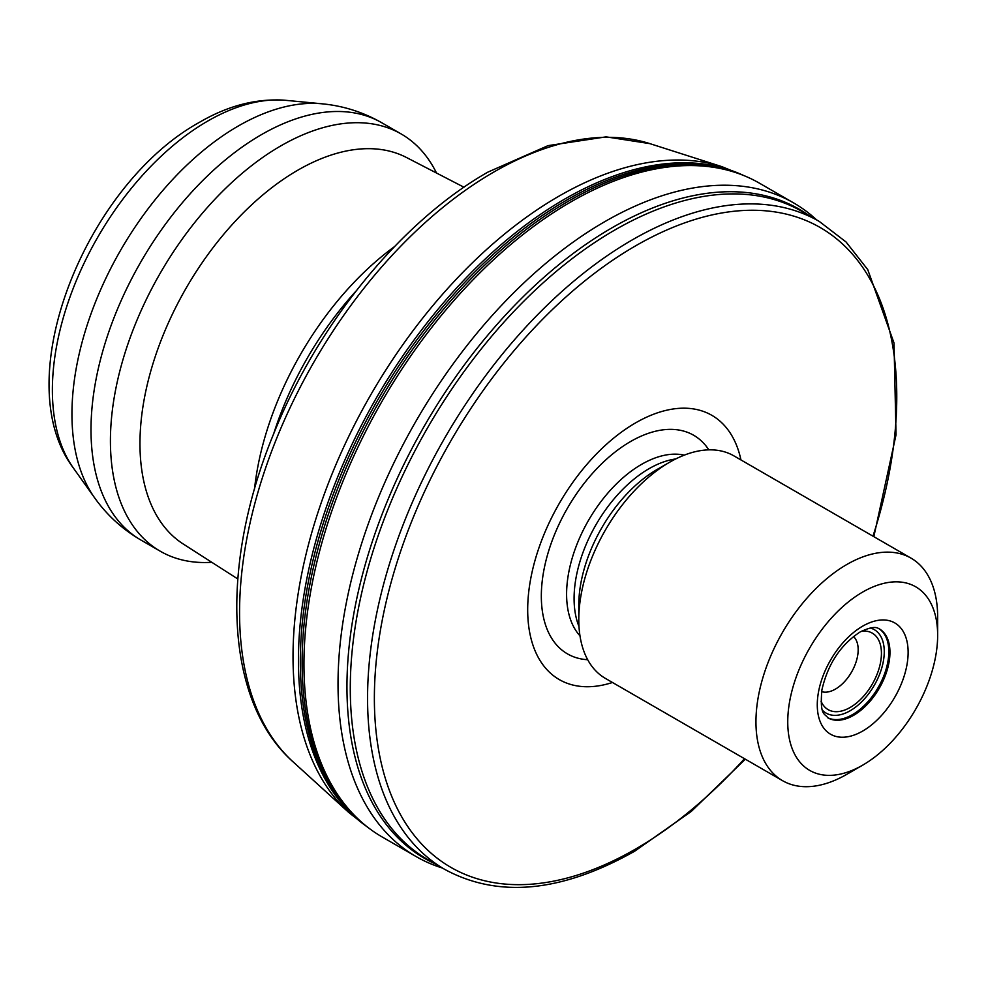 <?xml version="1.0" encoding="UTF-8"?>
<svg xmlns="http://www.w3.org/2000/svg" width="987" height="987" viewBox="0 0 987 987"><rect width="100%" height="100%" fill="white"/><g stroke="black" fill="none" stroke-linecap="round" stroke-linejoin="round"><path stroke-width="1.48" d="M211.773 562.294A240.902 139.093 -60 0 1 160.313 551.252A240.902 139.093 -60 0 1 123.387 358.207A240.902 139.093 -60 0 1 280.764 145.916A240.902 139.093 -60 0 1 401.215 133.985A240.902 139.093 -60 0 1 436.513 173.033M254.523 488.997A229.539 132.529 -60 0 1 394.405 246.701M821.061 701.165A44.168 25.502 120 0 0 850.202 707.445A44.168 25.502 120 0 0 880.91 660.241A44.168 25.502 120 0 0 861.429 631.248M821.628 691.653A32.127 18.543 120 0 0 835.458 689.086A32.127 18.543 120 0 0 855.828 662.709A32.127 18.543 120 0 0 853.471 636.492M816.582 219.867A377.416 217.905 120 0 0 793.61 202.903L759.546 183.237A377.416 217.905 120 0 0 734.55 172.207A377.416 217.905 120 0 0 570.844 201.928A377.416 217.905 120 0 0 331.138 512.993A377.416 217.905 120 0 0 360.07 820.814A377.416 217.905 120 0 0 382.129 836.951L416.206 856.617A377.416 217.905 120 0 0 442.373 868.017M793.61 202.903A377.416 217.905 120 0 0 604.908 221.594A377.416 217.905 120 0 0 358.343 554.188A377.416 217.905 120 0 0 416.206 856.617M740.953 459.942A152.578 88.09 120 0 0 635.566 422.892A152.578 88.09 120 0 0 528.316 595.975A152.578 88.09 120 0 0 612.471 682.486M578.789 619.589L578.789 605.068A110.704 63.908 120 0 1 657.071 469.491L669.642 462.224A128.483 74.185 120 0 0 578.789 619.589A128.483 74.185 120 0 0 605.401 678.402L782.555 780.68A128.483 74.185 120 0 0 846.797 774.326L862.7 765.147A106.004 61.194 120 0 0 937.65 635.32A106.004 61.194 120 0 0 862.7 592.052A106.004 61.194 120 0 0 787.749 721.867A106.004 61.194 120 0 0 862.7 765.147L846.797 774.326M937.65 635.32L937.65 616.961A128.483 74.185 120 0 0 911.038 558.148A128.483 74.185 120 0 0 846.797 564.515A128.483 74.185 120 0 0 762.865 677.724A128.483 74.185 120 0 0 782.555 780.68M911.038 558.148L733.884 455.858A128.483 74.185 120 0 0 669.642 462.224L657.071 469.491M285.934 100.341A219.645 126.817 120 0 0 207.689 121.093A219.645 126.817 120 0 0 73.013 288.858A219.645 126.817 120 0 0 73.531 468.245C6.65 379.81 86.079 184.828 199.325 122.388C228.244 105.473 257.126 98.12 285.934 100.341L322.058 103.808C343.291 105.831 363.204 112.16 381.796 122.77A240.902 139.093 120 0 0 261.345 134.701A240.902 139.093 120 0 0 103.968 346.992A240.902 139.093 120 0 0 140.894 540.037L160.313 551.252M322.058 103.808A235.214 135.799 120 0 0 238.262 126.028A235.214 135.799 120 0 0 94.049 305.686A235.214 135.799 120 0 0 94.592 497.781C106.966 515.165 122.4 529.242 140.894 540.037M237.793 578.962L183.261 544.022A223.259 128.902 -60 0 1 152.8 364.203A223.259 128.902 -60 0 1 297.827 170.183A223.259 128.902 -60 0 1 406.434 157.476L463.964 187.222M862.7 626.14A64.241 37.087 120 0 0 817.273 704.817A64.241 37.087 120 0 0 862.7 731.046A64.241 37.087 120 0 0 908.126 652.37A64.241 37.087 120 0 0 862.7 626.14M827.92 717.857A51.398 29.672 120 0 0 853.607 715.316A51.398 29.672 120 0 0 887.19 670.025A51.398 29.672 120 0 0 879.306 628.842C878.282 628.855 876.086 624.228 860.035 632.025C840.517 644.856 827.809 664.152 821.9 689.913C819.629 715.994 824.626 713.157 827.92 717.857M827.451 717.574A51.398 29.672 120 0 0 852.472 714.65A51.398 29.672 120 0 0 885.87 669.976A51.398 29.672 120 0 0 878.825 628.583M822.566 710.344A48.178 27.821 120 0 0 850.202 710.726A48.178 27.821 120 0 0 882.625 664.744A48.178 27.821 120 0 0 870.127 627.966M356.036 291.054A232.476 134.22 120 0 0 273.744 433.589M493.919 171.985A359.7 207.677 120 0 0 265.466 468.455A359.7 207.677 120 0 0 293.04 761.816C224.394 700.881 219.373 565.354 273.621 433.922C317.765 323.785 401.154 221.446 487.862 172.133L548.032 145.644L606.117 136.848L649.939 143.658A359.7 207.677 120 0 0 493.919 171.985M649.939 143.658L721.855 166.643A375.887 217.017 120 0 0 558.815 196.24A375.887 217.017 120 0 0 320.096 506.047A375.887 217.017 120 0 0 348.917 812.609L368.348 827.735M743.458 175.415A376.615 217.436 120 0 0 564.737 199.066A376.615 217.436 120 0 0 321.306 522.419A376.615 217.436 120 0 0 367.312 826.933M738.412 173.502A376.615 217.436 120 0 0 566.624 200.151A376.615 217.436 120 0 0 325.105 517.558A376.615 217.436 120 0 0 363.13 823.503M734.55 172.207L732.058 171.405A376.861 217.584 120 0 0 568.598 201.089A376.861 217.584 120 0 0 329.251 511.698A376.861 217.584 120 0 0 358.145 819.062L360.07 820.814M809.167 215.598A374.752 216.363 120 0 0 611.94 227.837A374.752 216.363 120 0 0 364.474 567.278A374.752 216.363 120 0 0 434.959 863.736M873.828 536.669L896.036 434.798L894.012 343.007L867.733 269.587L846.044 241.975L819.259 221.421L801.987 211.44A374.209 216.054 120 0 0 614.876 229.983A374.209 216.054 120 0 0 370.421 559.728A374.209 216.054 120 0 0 427.778 859.591L445.063 869.572C498.509 898.392 561.689 892.297 634.567 851.275L691.332 811.388L745.345 759.2M819.259 221.421A374.209 216.054 120 0 0 632.161 239.952A374.209 216.054 120 0 0 387.706 569.709A374.209 216.054 120 0 0 445.063 869.572M872.977 536.163A369.385 213.266 120 0 0 635.566 245.862A369.385 213.266 120 0 0 374.369 698.265A369.385 213.266 120 0 0 635.566 849.067A369.385 213.266 120 0 0 744.494 758.707M708.839 449.862A126.213 72.865 120 0 0 630.582 441.522A126.213 72.865 120 0 0 544.121 568.931A126.213 72.865 120 0 0 587.684 659.711M684.287 455.143A106.004 61.194 120 0 0 641.55 464.371A106.004 61.194 120 0 0 575.137 549.142A106.004 61.194 120 0 0 579.974 635.813M675.713 458.955A106.004 61.194 120 0 0 649.039 468.689A106.004 61.194 120 0 0 578.987 626.474M73.531 468.245L94.592 497.781M293.04 761.816L348.917 812.609M721.855 166.643L744.679 175.908M381.796 122.77L401.215 133.985"/></g></svg>
